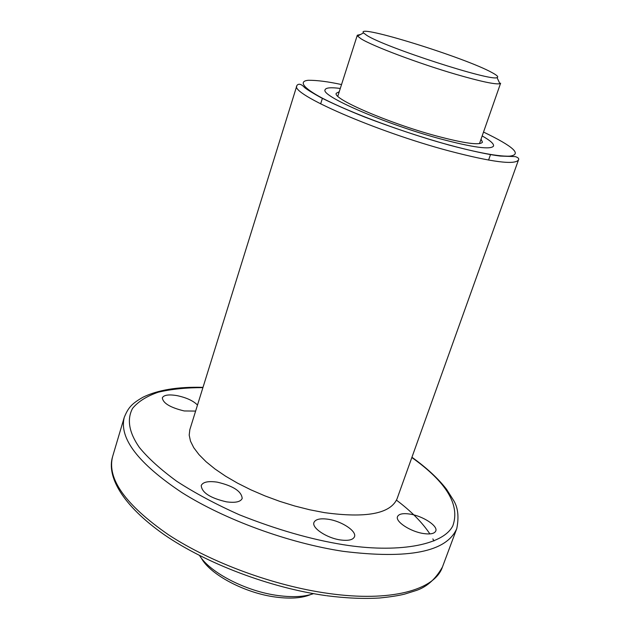 <?xml version="1.0" encoding="UTF-8"?>
<svg xmlns="http://www.w3.org/2000/svg" width="630" height="630" viewBox="0 0 630 630"><rect width="100%" height="100%" fill="white"/><g stroke="black" fill="none" stroke-linecap="round" stroke-linejoin="round"><path stroke-width="0.94" d="M479.477 143.632L500.622 83.176L499.905 83.703C495.408 84.641 480.729 81.514 455.876 74.316C418.73 63.496 371.991 45.872 360.888 38.682L357.557 36.075L357.305 35.217L360.573 34.477M199.513 555.495C210.018 572.749 246.464 591.531 278.302 595.578C292.824 597.476 304.566 596.831 313.527 593.649M366.723 35.327L363.534 32.917C354.808 23.294 465.98 57.881 492.203 72.694C497.188 75.395 498.795 77.017 497.031 77.584C491.62 81.798 384.481 47.132 366.723 35.327M201.277 557.999C209.995 574.576 245.094 593.224 275.901 597.098C290.532 598.988 302.101 598.146 310.606 594.586M440.189 138.821C385.119 124.023 319.93 95.705 325.135 89.688C325.986 87.657 331.034 87.247 340.287 88.452C331.034 87.247 325.986 87.657 325.135 89.688C319.93 95.705 385.119 124.023 440.189 138.821C473.091 147.546 490.872 149.948 493.534 146.026C490.872 149.948 473.091 147.546 440.189 138.821M481.029 139.198L482.478 142.16C480.099 145.561 464.601 143.459 435.96 135.844C388.324 123.015 331.868 98.524 336.302 93.248L339.231 91.752M482.17 135.922C490.29 140.529 494.07 143.9 493.534 146.026C494.07 143.9 490.29 140.529 482.17 135.922M202.915 387.631C186.37 387.592 171.518 389.112 158.366 392.167C146.703 396.175 138.088 401.601 132.536 408.429C126.724 419.47 128.977 432.432 139.285 447.331C147.987 458.049 160.485 469.374 176.778 481.296C195.213 493.235 216.137 504.417 239.55 514.86C276.491 529.547 311.023 539.485 343.145 544.674C395.813 553.219 442.961 545.942 452.86 525.751C460.223 504.969 446.544 482.233 411.839 457.53M195.615 411.091L184.188 410.949C170.25 407.563 162.965 403.184 162.335 397.829C163.784 394.978 168.698 394.246 177.077 395.632C186.464 397.632 193.268 400.774 197.489 405.058M410.004 514.096C422.856 515.994 438.165 525.94 435.763 531.011C434.495 533.673 430.4 534.516 423.478 533.531C410.445 531.673 395.073 521.561 397.522 516.616C398.853 513.899 403.011 513.056 410.004 514.096M217.248 482.147C233.281 485.919 241.597 491.353 242.188 498.448C240.573 501.913 235.305 503.039 226.391 501.827C210.168 498.031 201.781 492.589 201.222 485.525C202.915 481.989 208.262 480.863 217.248 482.147M328.301 519.27C341.783 521.199 356.934 531.224 354.477 536.768C352.989 539.934 348.295 540.989 340.373 539.934C326.694 538.044 311.472 527.846 313.976 522.428C315.528 519.199 320.3 518.144 328.301 519.27M189.843 429.644L189.197 435.102L190.488 441.15L193.749 447.686L198.97 454.592L206.097 461.751L215.019 468.996L225.587 476.193L237.605 483.178L250.819 489.801L264.97 495.897L279.728 501.346L294.777 506.008L309.787 509.796L324.411 512.623C366.117 518.309 390.309 513.749 396.995 498.96L518.514 159.87C515.183 165.154 491.998 162.17 448.969 150.909C375.842 131.473 289.603 93.657 296.856 85.704L189.843 429.644M483.525 132.064C513.56 146.499 522.294 154.523 509.725 156.153C496.393 156.736 469.649 150.617 448.844 144.924C421.88 137.789 361.549 118.18 322.473 98.241C302.518 87.649 298.612 81.128 308.346 80.286C316.984 80.207 328.049 81.632 341.531 84.562M203.002 387.348C177.81 386.647 157.799 389.946 142.955 397.239C131.111 404.035 128.173 407.98 124.26 417.344C118.968 438.283 138.143 463.334 181.786 492.495C224.957 519.774 288.54 543.044 343.051 551.313C408.783 559.432 446.686 551.856 456.774 528.594C459.152 516.584 457.947 506.961 453.159 499.716L446.505 489.234C438.134 478.446 426.605 467.791 411.941 457.254M433.928 540.981L432.857 538.902M429.873 533.901C422.124 522.294 410.996 511.056 396.49 500.181M124.26 417.344L112.589 456.648C106.895 478.902 125.543 504.961 168.525 534.807C211.058 562.669 274.018 585.861 328.269 593.421C390.789 602.367 434.747 590.011 442.441 567.016C435.212 579.82 425.833 587.845 414.296 591.097L404.602 594.122C398.483 595.657 390.112 596.949 379.496 598.004C363.612 598.957 346.004 598.193 326.671 595.72M357.305 35.217L337.806 96.225M363.534 32.917L357.557 36.075M497.031 77.584L499.905 83.703M320.639 103.895L322.379 98.382M488.573 160.083L490.494 154.633M518.514 159.87C519.238 158.642 518.175 157.555 515.34 156.618L500.37 156.067C488.589 154.657 471.46 150.98 448.985 145.042C420.517 137.025 392.301 127.646 364.345 116.904C347.232 110.006 332.766 103.58 320.946 97.634C313.126 93.303 307.724 89.988 304.723 87.68C299.423 81.766 296.966 85.184 296.856 85.704M456.774 528.594L442.441 567.016M325.891 595.61C270.38 587.885 206.026 563.503 164.202 534.681C121.826 504.89 106.549 476.225 112.589 456.648"/></g></svg>
